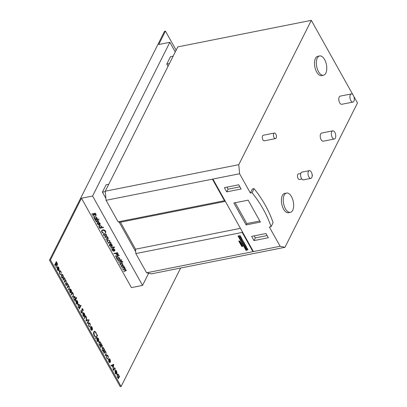 <?xml version="1.0" encoding="UTF-8"?>
<svg xmlns="http://www.w3.org/2000/svg" width="407" height="407" viewBox="0 0 407 407"><rect width="100%" height="100%" fill="white"/><g stroke="black" fill="none" stroke-linecap="round" stroke-linejoin="round"><path stroke-width="0.61" d="M242.577 246.535L242.709 245.909L242.592 246.505L242.709 245.909L242.129 245.446L242.445 246.301L242.058 245.35L242.755 245.869L242.404 245.426L242.002 245.284L241.89 245.935L242.526 246.398L242.567 245.909L242.511 246.454L241.875 245.273L241.733 245.955L242.277 246.479L241.722 245.304L241.58 245.981L242.079 246.469L241.585 245.299L241.341 245.462L241.57 245.329C241.122 245.813 241.371 246.215 242.313 246.53L242.699 245.935L241.992 245.548M242.094 246.439L241.585 245.299M242.46 246.271L242.073 245.319M242.755 245.869L242.414 245.401L241.809 245.396M242.526 246.398L242.567 245.909L242.511 246.454L241.89 245.248L241.641 245.416L241.89 245.248M242.577 245.879L242.526 246.428M242.292 246.449L241.733 245.273M242.241 245.034L240.919 244.21C241.366 244.551 241.59 244.439 241.6 243.874L241.376 243.472L240.334 243.457L241.183 243.127L239.982 242.547L240.7 242.267L240.547 241.992L239.418 241.661L239.285 241.422L240.237 241.437L240.028 241.061L238.741 241.041L240.288 243.813L240.608 243.818L240.389 243.997L240.913 244.933L242.251 245.004L240.934 244.185M241.651 244.261L241.392 243.447L240.4 243.432M241.666 244.236L241.616 243.849M241.183 243.127L240.028 242.526M240.7 242.267L239.311 241.422M240.237 241.437L240.044 241.036L238.741 241.041M241.224 243.813L240.939 243.813L241.224 243.813M241.234 243.834L240.959 243.803M240.013 242.109L239.743 242.028M240.486 242.964L240.216 242.882M312.021 174.14A2.294 1.938 102 0 1 312.093 176.521M285.424 208.74A9.839 4.945 78.8 0 0 290.379 212.352A9.839 4.945 78.8 0 0 293.64 206.471A9.839 4.945 78.8 0 0 291.498 196.662A9.839 4.945 78.8 0 0 286.543 193.05A9.839 4.945 78.8 0 0 283.287 198.931A9.839 4.945 78.8 0 0 285.424 208.74M286.543 193.05L284.686 193.417A9.839 4.945 78.8 0 0 281.43 199.298A9.839 4.945 78.8 0 0 283.572 209.112A9.839 4.945 78.8 0 0 288.527 212.724L290.379 212.352M332.27 137.469A4.156 2.086 78.8 0 0 334.366 138.996A4.156 2.086 78.8 0 0 335.739 136.513A4.156 2.086 78.8 0 0 334.834 132.367A4.156 2.086 78.8 0 0 332.743 130.845A4.156 2.086 78.8 0 0 331.369 133.328A4.156 2.086 78.8 0 0 332.27 137.469M332.743 130.845L321.616 133.058A4.156 2.086 78.8 0 0 320.243 135.541A4.156 2.086 78.8 0 0 321.148 139.682A4.156 2.086 78.8 0 0 323.239 141.209L334.366 138.996M350.824 100.549A4.156 2.086 78.8 0 0 352.915 102.076A4.156 2.086 78.8 0 0 354.293 99.593A4.156 2.086 78.8 0 0 353.388 95.452A4.156 2.086 78.8 0 0 351.297 93.925A4.156 2.086 78.8 0 0 349.918 96.408A4.156 2.086 78.8 0 0 350.824 100.549M351.297 93.925L340.171 96.138A4.156 2.086 78.8 0 0 338.797 98.621A4.156 2.086 78.8 0 0 339.697 102.762A4.156 2.086 78.8 0 0 341.788 104.289L352.915 102.076M318.523 71.642A9.839 4.945 78.8 0 0 323.479 75.254A9.839 4.945 78.8 0 0 326.735 69.373A9.839 4.945 78.8 0 0 324.598 59.559A9.839 4.945 78.8 0 0 319.643 55.952A9.839 4.945 78.8 0 0 316.381 61.828A9.839 4.945 78.8 0 0 318.523 71.642M319.643 55.952L317.786 56.319A9.839 4.945 78.8 0 0 314.53 62.2A9.839 4.945 78.8 0 0 316.671 72.014A9.839 4.945 78.8 0 0 321.627 75.621L323.479 75.254M274.048 137.576A2.844 1.43 78.8 0 0 275.483 138.619A2.844 1.43 78.8 0 0 276.424 136.92A2.844 1.43 78.8 0 0 275.804 134.081A2.844 1.43 78.8 0 0 274.374 133.038A2.844 1.43 78.8 0 0 273.433 134.737A2.844 1.43 78.8 0 0 274.048 137.576M274.374 133.038L263.248 135.251A2.844 1.43 78.8 0 0 262.306 136.95A2.844 1.43 78.8 0 0 262.922 139.784A2.844 1.43 78.8 0 0 264.357 140.827L275.483 138.619M300.768 173.458L298.402 173.931A2.844 1.43 78.8 0 0 297.461 175.631A2.844 1.43 78.8 0 0 298.077 178.464A2.844 1.43 78.8 0 0 299.506 179.507L301.877 179.039M309.315 170.645L301.897 172.12A3.938 1.979 78.8 0 0 300.59 174.471A3.938 1.979 78.8 0 0 301.45 178.398A3.938 1.979 78.8 0 0 303.429 179.843L310.846 178.368A3.938 1.979 78.8 0 0 312.149 176.017A3.938 1.979 78.8 0 0 311.294 172.09A3.938 1.979 78.8 0 0 309.315 170.645A3.938 1.979 78.8 0 0 308.007 173A3.938 1.979 78.8 0 0 308.867 176.923A3.938 1.979 78.8 0 0 310.846 178.368M98.733 220.935L98.698 221.642L97.853 220.757L97.085 222.013L95.899 221.449L95.874 220.67L96.902 221.713L97.67 220.457L98.733 220.935M98.713 221.622L98.413 220.976L98.352 221.484M98.367 221.459L98.413 220.976L97.868 220.726L97.085 222.013M97.115 221.576L97.319 220.65M98.586 219.073L99.028 219.297L98.901 219.632L98.458 219.409L98.601 219.047M99.028 219.297L98.901 219.632L98.474 219.383M97.599 223.825L98.672 224.918L97.283 223.926L97.176 222.98L97.99 222.41L99.054 222.512L100.097 223.377L100.117 224.476L99.323 224.929L98.092 222.726L97.538 223.107L97.599 223.825M100.188 224.354L99.323 224.929M105.337 232.667L105.271 231.318L102.864 230.138L102.025 230.708L102.147 231.959L103.439 233.043L103.363 233.353L101.765 232.041L101.638 230.52L102.722 229.828C103.983 229.696 104.965 230.174 105.662 231.257L105.708 232.885L105.398 232.56M105.81 232.723L105.352 232.641M107.646 238.609L107.824 237.866L106.639 237.174L104.904 237.464L104.736 237.164L107.448 236.625L107.616 236.925L107.127 237.022L108.186 237.856L108.252 238.578L105.942 239.326L105.774 239.021L107.911 238.365M107.972 242.959L110.684 242.419L110.852 242.72L110.455 242.801L111.289 243.595L110.012 242.948L108.145 243.259L107.972 242.959M113.365 247.217L114.459 246.998L114.626 247.303L113.538 247.522L113.777 247.955L113.446 248.021L113.202 247.588L110.826 248.061L110.658 247.756L113.034 247.283L112.79 246.851L113.365 247.217M118.274 254.126L117.694 254.955L116.377 254.472L115.705 253.383L113.991 253.724L113.823 253.419L117.531 252.686L118.239 254.599M119.795 258.72L119.963 259.02L117.252 259.559L117.084 259.259L117.552 259.162L116.473 258.262L116.402 257.219L117.165 256.695L119.287 257.712L119.292 258.816L119.795 258.72M122.736 261.711L122.873 262.093L122.527 262.164L122.436 261.838L121.49 261.747L121.774 262.266L121.444 262.332L121.154 261.813L118.778 262.286L118.605 261.981L120.986 261.508L120.793 261.162L121.123 261.096L122.736 261.711M121.001 266.264L123.708 265.725L123.881 266.025L123.479 266.107L124.318 266.9L123.041 266.254L121.169 266.565L121.001 266.264M180.637 268.04L121.123 386.467L50.437 259.992L81.471 198.234L131.42 287.612L142.547 285.399L92.598 196.026L169.846 42.308L175.244 51.969M81.471 198.234L92.598 196.026M121.82 267.735L124.532 267.196L124.7 267.496L124.227 267.592L125.224 268.335L125.005 269.251L126.165 270.024L126.226 270.665L123.876 271.408L123.708 271.108L125.173 270.813L125.804 270.039L123.987 269.51L122.934 269.724L122.761 269.419L124.14 269.144L124.863 268.35L123.128 267.811L121.988 268.035L121.82 267.735M125.855 270.507L125.819 270.014L123.998 269.485L122.934 269.724M124.873 268.325L124.908 268.813L124.873 268.325L123.143 267.781L121.988 268.035M121.779 263.07L122.756 263.919L122.833 264.947L122.054 265.476L119.948 264.479L119.856 263.471L120.63 262.927L121.779 263.07M120.518 260.017L121.612 259.798L121.779 260.104L120.691 260.317L120.93 260.75L120.599 260.816L120.355 260.383L117.979 260.856L117.811 260.556L120.187 260.083L119.943 259.651L120.518 260.017M115.298 256.059L119.098 255.301L119.266 255.606L115.466 256.359L115.298 256.059M112.266 250.071L113.339 251.165L111.956 250.173L111.844 249.226L112.658 248.657L113.721 248.758L114.764 249.623L114.784 250.722L113.996 251.175L112.759 248.972L112.205 249.354L112.266 250.071M114.855 250.6L113.996 251.175M109.702 245.487L110.775 246.581L109.391 245.589L109.285 244.643L110.094 244.073L111.157 244.175L112.2 245.039L112.225 246.138L111.432 246.591L110.2 244.388L109.641 244.77L109.702 245.487M112.291 246.016L111.432 246.591M109.493 241.799L109.468 240.807L107.814 239.962L107.234 240.369L107.326 241.234L108.262 242.323L106.99 241.295L106.883 240.171L107.616 239.667L109.809 240.761L109.809 242.017L109.554 241.692M109.936 241.829L109.508 241.773M105.469 233.888L106.441 234.737L106.522 235.76L105.744 236.289L103.637 235.292L103.546 234.284L104.319 233.74L105.469 233.888M103.419 227.238L103.587 227.544L99.781 228.296L99.613 227.996L100.081 227.905L99.003 226.999L98.926 225.961L99.695 225.432L101.811 226.45L101.796 227.564L103.419 227.238M97.273 218.422L97.441 218.722L94.729 219.261L94.561 218.961L95.029 218.864L93.951 217.964L93.88 216.921L94.643 216.397L96.764 217.414L96.769 218.518L97.273 218.422M95.096 219.912L97.802 219.373L97.975 219.673L95.263 220.212L95.096 219.912M91.784 213.985L95.492 213.248L96.22 215.206L95.686 215.568L94.012 214.57L92.989 216.148L92.781 215.776L93.803 214.194L91.951 214.291L91.784 213.985M57.331 267.567L57.468 269.602L58.476 270.696L57.382 269.943L57.148 267.129L57.758 266.666L58.659 267.414L59.112 269.139L58.873 270.324L57.331 267.567L57.504 269.597L58.399 270.212L58.405 270.721M57.646 266.682L58.659 267.414M64.184 277.452L64.164 278.225L64.993 278.815L65.242 280.387L66.209 280.922L66.204 283.13L65.537 284.457L65.324 284.081L65.995 282.748L66.02 281.156L65.4 280.708L64.357 282.351L64.148 281.97L64.774 280.723L64.84 279.044L64.22 278.602L63.182 280.24L62.968 279.863L64.199 277.411L64.199 278.215L65.028 278.81L65.369 280.357M67.231 282.911L67.211 283.684L68.04 284.274L68.295 285.846L69.261 286.38L69.256 288.588L68.59 289.916L68.376 289.54L69.042 288.207L69.073 286.614L68.452 286.167L67.409 287.81L67.196 287.428L67.827 286.182L67.893 284.503L67.267 284.061L66.229 285.699L66.02 285.322L67.252 282.87L67.252 283.674L68.081 284.269L68.417 285.816M69.806 289.891L69.979 291.916L70.991 293.009L69.856 292.267L69.622 289.453L70.233 288.99L71.133 289.738L71.586 291.458L71.347 292.648L69.77 289.896L69.979 291.916M70.121 289.001L71.133 289.738M76.15 301.241L76.287 303.276L77.294 304.37L76.201 303.617L75.967 300.804L76.577 300.341L77.478 301.088L77.93 302.808L77.691 303.998L76.15 301.241L76.323 303.266L77.218 303.887L77.223 304.395M76.465 300.351L77.478 301.088M81.975 308.821L82.952 309.081L83.293 310.77L82.753 309.381L82.194 309.188L82.29 312.876L81.97 313.171L82.29 312.876L81.161 312.581L80.815 310.566L81.334 312.235L82.082 312.495L81.853 309.569L82.27 308.557M82.158 309.193L82.133 309.9M83.038 313.563L83.176 315.598L84.183 316.692L83.084 315.939L82.855 313.125L83.466 312.662L84.366 313.41L84.819 315.135L84.575 316.32L83.038 313.563L83.211 315.593L84.101 316.208L84.112 316.717M83.354 312.673L84.366 313.41M93.788 331.781L94.439 331.176L95.93 332.305L96.607 334.849L95.747 332.626L94.521 331.695L93.986 332.183L94.332 335.49L95.457 336.436L95.538 336.971L94.159 335.841L93.483 333.511L93.788 331.781M95.833 338.67L95.625 338.288L97.354 334.849L97.563 335.226L95.833 338.67M97.054 338.639L97.192 340.674L98.199 341.773L97.1 341.02L96.871 338.207L97.482 337.739L98.382 338.487L98.835 340.211L98.591 341.397L97.054 338.639L97.227 340.669L98.118 341.285L98.128 341.794M97.37 337.754L98.382 338.487M100.819 347.588L100.605 347.207L101.842 344.754L101.867 345.497L102.635 346.255L101.694 345.986L100.819 347.588M102.299 346.072L101.658 345.996L100.799 347.553M104.177 349.801L104.406 349.348L104.619 349.73L103.388 352.182L103.388 351.378L102.447 350.585L102.193 347.705L102.661 347.278L103.734 348.061L104.141 349.811L103.734 348.061M110.877 365.583L113.711 364.28L113.11 369.587L113.075 367.475L112.006 365.562L111.106 366L110.877 365.583M119.098 376.506L119.327 376.048L119.541 376.429L118.31 378.881L118.31 378.078L117.374 377.289L117.114 374.404L117.582 373.977L118.656 374.761L119.063 376.511L118.656 374.761M169.846 42.308L158.72 44.521L165.466 31.095L176.139 50.193M115.176 371.072L115.313 373.107L116.326 374.201L115.227 373.448L114.993 370.635L115.603 370.172L116.509 370.919L116.957 372.639L116.717 373.829L115.176 371.072L115.349 373.097L116.244 373.718L116.249 374.226M115.491 370.182L116.509 370.919M113.624 370.502L113.416 370.126L114.647 367.674L114.677 368.411L115.44 369.174L114.499 368.905L113.624 370.502M115.11 368.986L114.464 368.91L113.609 370.472M108.71 359.503L108.847 361.538L109.859 362.632L108.761 361.879L108.532 359.071L109.137 358.603L110.043 359.35L110.495 361.075L110.251 362.261L108.71 359.503L108.888 361.533L109.778 362.149L109.788 362.657M109.025 358.618L110.043 359.35M106.41 355.301L106.899 354.863L108.018 355.733L108.521 357.717L107.855 356.008L106.634 355.652L106.883 357.946L107.819 359.116L106.726 358.241L106.41 355.301M106.975 355.331L106.598 355.657L106.883 357.946M104.08 353.424L103.871 353.047L105.103 350.595L105.092 351.414L105.988 352.101L106.008 354.497L105.377 355.749L105.169 355.367L106.003 353.612L105.8 352.335L104.889 351.938L104.08 353.424M105.087 351.826L104.065 353.393M100.977 344.073L101.206 343.62L101.414 343.996L100.183 346.454L100.183 345.65L99.247 344.856L98.993 341.977L99.461 341.549L100.529 342.333L100.941 344.083L100.529 342.333M90.71 327.289L90.847 329.324L91.855 330.423L90.756 329.67L90.527 326.857L91.137 326.394L92.038 327.136L92.491 328.861L92.252 330.046L90.71 327.289L90.883 329.319L91.779 329.935L91.784 330.443M91.097 326.399L92.038 327.136M88.405 323.087L88.894 322.649L90.018 323.519L90.517 325.503L89.85 323.794L88.629 323.438L88.879 325.732L89.815 326.902L88.726 326.027L88.405 323.087M88.955 323.127L88.594 323.443L88.879 325.732M87.347 323.479L87.134 323.102L88.365 320.65L88.578 321.026L87.347 323.479M88.731 320.319L88.665 319.714L89.057 320.416L88.695 320.329M88.665 319.714L89.021 320.426M86.014 321.103L86.432 317.19L86.335 320.411L87.805 319.648L88.034 320.055L86.014 321.103L88.034 320.055M84.564 318.508L84.356 318.132L85.587 315.679L85.618 316.417L86.381 317.18L85.439 316.911L84.564 318.508M86.05 316.992L85.404 316.916L84.549 318.478M80.062 306.695L80.8 305.23L81.008 305.606L79.279 309.05L79.284 308.247L78.342 307.458L78.088 304.573L78.556 304.151L79.624 304.929L80.026 306.7L79.624 304.929M75.712 298.911L76.45 297.446L76.658 297.822L74.929 301.266L74.934 300.463L73.993 299.674L73.738 296.789L74.206 296.367L75.275 297.146L75.677 298.916L75.275 297.146M71.398 294.943L71.184 294.566L72.415 292.114L72.405 292.933L73.306 293.62L73.326 296.016L72.695 297.268L72.487 296.891L73.321 295.131L73.118 293.854L72.207 293.457L71.398 294.943M72.405 293.345L71.378 294.912M61.376 274.7L62.052 274.252L62.912 275.02L63.36 276.592L63.161 277.889L62.678 278.322L61.635 277.559L61.376 274.7M61.864 274.257L62.912 275.02M59.254 270.93L59.748 270.492L60.867 271.362L61.365 273.346L60.699 271.637L59.483 271.281L59.727 273.575L60.663 274.745L59.575 273.87L59.254 270.93M59.804 270.97L59.442 271.286L59.727 273.575M56.329 261.681L57.295 263.497L57.377 265.191C56.98 265.715 56.548 265.522 56.085 264.606L56.171 267.704L55.652 263.828L54.874 265.379L54.66 264.998L56.349 261.645L57.331 263.487L57.377 265.191L57.036 265.512M105.306 191.59L102.411 192.17L105.912 198.428M119.088 222.008L135.724 251.77M169.419 63.568L166.773 64.092L170.482 56.71L173.128 56.181M102.411 192.17L106.12 184.783L108.766 184.259M166.773 64.092L168.025 66.336M352.838 94.658L311.309 20.35L177.798 46.891L105.276 191.209L238.787 164.667L239.586 173.753L106.074 200.295L118.132 221.866L120.462 222.212L135.541 249.191L135.846 253.566L146.601 272.807L253.413 251.577L212.886 179.065M311.309 20.35L238.787 164.667M245.716 249.837L246.881 249.491L245.502 249.46L245.299 249.094L246.372 248.58L245.09 248.723L244.755 248.117L247.029 247.99L247.385 248.626L246.383 249.094L247.66 249.115L248.016 249.745L246.052 250.437L245.716 249.837L246.896 249.466M245.299 249.094L246.383 248.55M244.755 248.117L247.044 247.965L247.385 248.626M246.393 249.069L247.675 249.084L248.016 249.745M243.844 246.494L245.96 246.072L246.403 246.866L246.067 247.69L245.34 247.471L244.739 248.092L244.358 247.41L244.882 246.978L244.195 247.115L243.859 246.464L245.97 246.047L246.418 246.84L246.077 247.66M246.489 247.431L246.067 247.69M244.358 247.41L244.861 246.983M241.117 238.94L240.573 239.051L240.089 238.629L240.384 239.153L239.809 239.27L239.168 238.12L241.295 237.673L241.916 238.833L241.336 238.95L241.051 238.441L241.117 238.94L240.888 238.471M240.12 238.624L240.384 239.153M238.629 237.159L239.428 236.411L238.344 236.645L238.019 236.019L240.135 235.597L240.476 236.208L239.652 236.986L240.761 236.721L241.086 237.347L238.97 237.769L238.629 237.159L239.402 236.416M239.667 236.96L240.761 236.721M253.19 251.18L252.945 251.668L242.196 232.428L135.846 253.566M240.384 239.718L241.03 239.28L241.956 239.382L242.638 239.972L242.674 240.715L242.038 241.127L241.112 241.025L240.43 240.435L240.384 239.718L241.02 239.306L241.946 239.408L242.628 239.998L242.674 240.715M241.259 241.87L242.689 241.585L242.496 241.234L243.177 241.097L243.92 242.424L241.61 242.491L241.275 241.839L242.679 241.565M242.496 241.234L243.193 241.071L243.92 242.424M242.475 244.042L243.218 243.895L243.02 243.544L242.282 243.691L241.946 243.04L244.058 242.623L244.409 243.244L243.681 243.417L243.874 243.762L244.602 243.595L244.938 244.246L242.826 244.668L242.475 244.042L243.203 243.874M243.707 243.411L243.89 243.737M244.989 245.864L244.439 245.97L243.961 245.553L244.256 246.077L243.676 246.189L243.035 245.045L245.162 244.597L245.797 245.731L245.207 245.874L244.922 245.36L244.989 245.864L244.755 245.396M243.986 245.548L244.256 246.077M212.423 179.156L224.476 200.722L118.132 221.866M253.413 251.577L280.113 246.266L284.966 247.298L357.488 102.981L353.836 96.444M271.067 226.689A118.086 85.796 -153.3 0 0 252.045 192.659L254.07 188.629A118.086 85.796 -153.3 0 1 273.092 222.66L271.067 226.689L269.358 227.025L280.113 246.266M252.045 192.659L250.341 192.994L239.586 173.753M260.414 222.08L248.163 200.158L233.883 202.996L246.133 224.918L260.414 222.08M241.107 189.006L238.751 184.788L224.379 187.647L226.735 191.865L241.107 189.006M251.618 236.381L265.985 233.526L268.34 237.739L253.973 240.598L251.618 236.381M284.966 247.298L151.455 273.84L146.601 272.807M254.07 188.629L252.365 188.97L250.341 192.994M235.165 202.742L246.81 223.575L259.803 220.991M246.81 223.575L246.133 224.918M226.943 187.139L228.083 189.179L239.891 186.828M228.083 189.179L226.735 191.865M267.124 235.567L255.321 237.912L253.973 240.598M255.321 237.912L254.182 235.872M106.074 200.295L105.276 191.209M242.196 232.428L242.119 231.374M225.035 200.809L224.476 200.722M240.425 228.342L135.541 249.191M225.346 201.363L120.462 222.212M240.751 236.752L241.086 237.347M238.009 236.045L240.135 235.597M240.12 235.628L240.461 236.233M239.168 238.12L241.295 237.673M241.28 237.698L241.916 238.833M241.366 239.932L241.142 240.293L241.687 240.506L241.916 240.14L241.366 239.932L241.158 240.267L241.702 240.481L241.926 240.115M241.702 240.481L241.916 240.14M241.382 239.906L241.158 240.267M243.874 243.762L244.602 243.595M244.592 243.62L244.938 244.246M241.931 243.071L244.058 242.623M244.047 242.648L244.393 243.274M243.035 245.045L245.162 244.597M245.151 244.622L245.782 245.757M245.757 246.805L245.35 246.886L245.706 247.12L245.757 246.805M245.375 246.881L245.813 246.901M148.657 273.245L142.547 285.399M121.123 386.467L120.197 386.65L49.512 260.175L164.54 31.278L165.466 31.095M49.512 260.175L50.437 259.992M119.307 376.088L119.541 376.429M119.505 376.434L118.289 378.851M117.567 373.982L118.615 374.766M117.679 374.465L117.287 374.796L117.496 377.004L118.671 377.289M118.345 377.62L118.712 377.279L118.503 375.066L117.323 374.786L117.531 376.999L118.712 377.279M117.287 374.796L117.659 374.471M116.468 370.925L116.957 372.639M116.921 372.649L116.682 373.835M115.807 370.675L115.313 370.818L115.771 370.68L115.313 370.818L116.621 373.153L116.366 371.24L115.807 370.675L115.349 370.808L116.656 373.148M114.626 367.709L114.86 368.05M114.82 368.06L114.677 368.411M114.642 368.416L115.298 368.757M115.262 368.767L115.44 369.174M115.069 368.996L114.464 368.91L115.069 368.996M113.675 364.29L113.08 369.531M111.101 365.99L112.006 365.562M113.365 364.906L112.256 365.43L113.136 366.931L113.365 364.906L112.296 365.425L113.136 366.931M110.007 359.361L110.495 361.075M110.455 361.08L110.216 362.271M109.341 359.106L108.847 359.249L109.305 359.116L108.847 359.249L110.155 361.589L109.9 359.671L109.341 359.106L108.888 359.244L110.19 361.584M106.878 354.868L108.018 355.733M107.982 355.738L108.481 357.728M106.939 355.342L106.598 355.657M106.843 357.951L107.723 358.633M107.687 358.643L107.779 359.122M105.082 350.631L105.311 350.971M105.276 350.976L105.092 351.414M105.052 351.419L105.988 352.101M105.952 352.106L105.973 354.502L105.362 355.718M104.385 349.389L104.619 349.73M104.579 349.735L103.368 352.152M102.64 347.283L103.693 348.066M102.366 348.092L102.773 347.761L102.366 348.092L102.569 350.305L103.749 350.59M102.569 350.305L103.79 350.58L103.403 350.92M103.79 350.58L103.582 348.367L102.401 348.087L102.61 350.3M101.821 344.795L102.05 345.136M102.015 345.141L101.867 345.497M101.831 345.502L102.493 345.843M102.457 345.848L102.635 346.255M102.264 346.077L101.658 345.996L102.264 346.077M101.185 343.661L101.414 343.996M101.379 344.007L100.168 346.418M99.44 341.554L100.493 342.338M99.166 342.363L99.573 342.033L99.166 342.363L99.369 344.576L100.549 344.861M99.369 344.576L100.585 344.851L100.203 345.192M100.585 344.851L100.381 342.638L99.201 342.358L99.405 344.571M98.346 338.497L98.835 340.211M98.794 340.221L98.555 341.407M97.685 338.248L97.187 338.39L97.644 338.253L97.187 338.39L98.494 340.725L98.24 338.807L97.685 338.248L97.227 338.38L98.535 340.72M97.334 334.885L97.563 335.226M97.527 335.236L95.818 338.639M94.424 331.181L95.93 332.305M95.894 332.316L96.571 334.854M94.5 331.7L93.986 332.183M93.951 332.188L94.332 335.49M94.297 335.5L95.457 336.436M95.421 336.447L95.503 336.971M92.002 327.147L92.491 328.861M92.45 328.871L92.211 330.057M91.341 326.897L90.847 327.04L91.3 326.902L90.847 327.04L92.15 329.375L91.901 327.457L91.341 326.897L90.883 327.03L92.191 329.37M88.879 322.654L90.018 323.519M89.978 323.529L90.481 325.514M88.935 323.127L88.594 323.443M88.843 325.737L89.718 326.419M89.682 326.429L89.774 326.907M88.35 320.691L88.578 321.026M88.543 321.037L87.327 323.448M88.629 319.724L88.955 319.81M86.426 317.251L86.66 317.602M86.625 317.608L86.335 320.411M87.775 319.663L87.998 320.065M85.567 315.715L85.801 316.056M85.76 316.061L85.618 316.417M85.582 316.422L86.243 316.763M86.203 316.773L86.381 317.18M86.014 317.002L85.404 316.916L86.014 317.002M84.33 313.415L84.819 315.135M84.778 315.14L84.539 316.325M83.669 313.166L83.17 313.309L83.628 313.176L83.17 313.309L84.478 315.649L84.224 313.731L83.669 313.166L83.211 313.304L84.519 315.639M80.81 310.597L81.1 310.75M81.064 310.76L81.334 312.235M81.298 312.245L82.046 312.5M81.939 308.832L82.952 309.081M82.911 309.086L83.257 310.775M82.097 309.905L82.28 310.8M82.245 310.806L82.255 312.881M80.779 305.27L81.008 305.606M80.973 305.616L79.263 309.02M78.536 304.151L79.589 304.935M78.653 304.634L78.261 304.965L78.465 307.178L79.645 307.458M79.279 307.794L79.68 307.453L79.477 305.235L78.297 304.955L78.505 307.168L79.68 307.453M78.261 304.965L78.632 304.639M77.442 301.094L77.93 302.808M77.895 302.818L77.651 304.004M76.781 300.844L76.287 300.987L76.745 300.849L76.287 300.987L77.595 303.322L77.34 301.409L76.781 300.844L76.323 300.977L77.63 303.317M76.43 297.486L76.658 297.822M76.623 297.832L74.913 301.236M74.186 296.372L75.239 297.156M74.303 296.851L73.911 297.181L74.115 299.394L75.295 299.674M74.929 300.01L75.331 299.669L75.127 297.451L73.947 297.171L74.155 299.384L75.331 299.669M73.911 297.181L74.283 296.856M72.4 292.15L72.629 292.491M72.594 292.496L72.405 292.933M72.37 292.938L73.306 293.62M73.27 293.625L73.291 296.021L72.68 297.237M69.943 291.926L70.874 292.536M70.838 292.541L70.955 293.02M71.098 289.743L71.586 291.458M71.551 291.468L71.311 292.653M70.436 289.494L69.943 289.636L70.401 289.499L69.943 289.636L71.25 291.977L70.996 290.059L70.436 289.494L69.979 289.626L71.286 291.967M68.295 285.846L69.261 286.38M69.221 286.386L69.221 288.594L68.569 289.886M68.452 286.167L67.394 287.78M67.231 284.071L66.214 285.668M65.242 280.387L66.209 280.922M66.173 280.927L66.168 283.135L65.517 284.427M65.385 280.713L64.342 282.321M64.199 278.607L63.161 280.209M62.871 275.025L63.36 276.592M63.324 276.602L63.161 277.889M63.121 277.895L62.658 278.327M61.935 274.745L61.549 275.086L61.747 277.264L62.912 277.518M61.747 277.264L62.948 277.513L62.551 277.849M62.948 277.513L62.759 275.32L61.589 275.081L61.783 277.253M61.549 275.086L61.92 274.75M59.727 270.497L60.867 271.362M60.831 271.372L61.33 273.356M59.783 270.97L59.442 271.286M59.692 273.585L60.572 274.262M60.531 274.272L60.628 274.75M58.623 267.424L59.112 269.139M59.076 269.144L58.832 270.329M57.962 267.17L57.468 267.313L57.921 267.18L57.468 267.313L58.776 269.653L58.522 267.735L57.962 267.17L57.504 267.307L58.812 269.643M57.341 265.196L57.016 265.512M56.135 267.633L56.085 264.606M54.859 265.349L55.652 263.828M55.79 263.492L57.168 264.809L56.39 262.367L55.79 263.492L57.128 264.82M56.39 262.367L55.825 263.487M124.69 267.475L124.227 267.592M126.231 270.655L123.876 271.408M123.886 271.383L123.733 271.103M125.87 270.482L125.819 270.014M122.945 269.693L122.787 269.414M122.003 268.01L121.846 267.73M123.865 266.005L123.479 266.107M124.318 266.87L123.937 266.794M123.911 266.6L123.041 266.254M123.051 266.229L121.169 266.565M121.179 266.539L121.027 266.259M122.843 264.921L122.054 265.476M122.069 265.45L119.948 264.479M119.963 264.453L119.862 263.456M122.471 264.769L122.436 263.96L120.813 263.202L120.218 263.619L120.284 264.413L121.886 265.176L122.471 264.769L122.421 263.985L120.798 263.227L120.213 263.634M122.868 262.072L122.527 262.164M122.538 262.139L122.436 261.838M122.451 261.813L121.861 261.676M121.876 261.645L121.49 261.747M121.764 262.245L121.444 262.332M121.459 262.306L121.154 261.813M121.169 261.787L118.778 262.286M118.788 262.256L118.63 261.976M120.818 261.157L120.986 261.508M121.769 260.078L120.691 260.317M120.92 260.729L120.599 260.816M120.609 260.79L120.355 260.383M120.37 260.358L117.979 260.856M117.989 260.831L117.837 260.551M119.968 259.646L120.187 260.083M119.953 259L117.252 259.559M117.267 259.534L117.109 259.254M116.473 258.262L117.552 259.162M116.488 258.231L116.407 257.209M119.022 258.593L118.966 257.758L117.343 256.97L116.763 257.387L116.814 258.206L118.432 258.989L119.022 258.593L118.956 257.784L117.333 257L116.763 257.387M119.256 255.581L115.466 256.359M115.476 256.334L115.323 256.054M118.289 254.095L117.694 254.955M117.709 254.93L116.377 254.472M116.392 254.446L115.705 253.383M115.715 253.358L113.991 253.724M114.006 253.698L113.848 253.413M117.857 254.411L117.526 254.655L117.664 253.678L117.318 253.062L116.081 253.307L117.526 254.655M117.537 254.629L117.679 253.653L117.333 253.037L116.081 253.307M113.35 251.134L111.956 250.173M111.966 250.147L111.854 249.211M114.006 251.15L112.759 248.972M112.775 248.947L112.21 249.338M114.169 250.783L114.453 249.679L113.126 248.911L114.158 250.809L114.52 250.488M113.843 249.094L113.11 248.936M114.453 249.679L113.828 249.12M114.158 250.809L114.438 249.705M114.616 247.283L113.538 247.522M113.767 247.929L113.446 248.021M113.456 247.99L113.202 247.588M113.217 247.558L110.826 248.061M110.836 248.031L110.684 247.751M112.815 246.846L113.034 247.283M110.79 246.55L109.391 245.589M109.407 245.563L109.29 244.627M111.447 246.566L110.2 244.388M110.216 244.363L109.651 244.755M111.61 246.199L111.889 245.095L110.562 244.327L111.594 246.225L111.961 245.889M111.284 244.51L110.551 244.353M111.889 245.095L111.269 244.536M111.594 246.225L111.879 245.121M110.841 242.699L110.455 242.801M111.294 243.564L110.908 243.488M110.887 243.294L110.012 242.948M110.027 242.923L108.145 243.259M108.155 243.233L107.997 242.954M109.503 241.768L109.468 240.807M109.478 240.776L107.814 239.962M107.83 239.937L107.25 240.344M108.277 242.297L106.99 241.295M107.005 241.27L106.893 240.155M107.601 236.905L107.127 237.022M108.257 238.568L105.942 239.326M105.957 239.296L105.8 239.016M107.662 238.583L107.824 237.866M107.84 237.841L106.639 237.174M106.649 237.144L104.904 237.464M104.92 237.439L104.762 237.159M106.532 235.734L105.744 236.289M105.759 236.263L103.637 235.292M103.653 235.266L103.551 234.269M106.166 235.572L106.125 234.773L104.497 234.015L103.897 234.447L103.968 235.226L105.576 235.989L106.161 235.587L106.11 234.798L104.487 234.04L103.897 234.447M105.352 232.636L105.271 231.318M105.286 231.288L102.864 230.138M102.879 230.108L102.03 230.693M103.378 233.323L101.765 232.041M101.781 232.01L101.653 230.494M103.571 227.523L99.781 228.296M99.796 228.271L99.639 227.991M99.003 226.999L100.081 227.905M99.018 226.974L98.937 225.946M101.557 227.32L101.496 226.496L99.873 225.712L99.283 226.139M100.961 227.727L101.547 227.33L101.48 226.521L99.857 225.737L99.277 226.155L99.344 226.943L100.961 227.727M98.682 224.888L97.283 223.926M97.298 223.901L97.187 222.965M99.339 224.903L98.092 222.726M98.107 222.7L97.538 223.107M99.501 224.537L99.786 223.433L98.458 222.665L99.491 224.562L99.857 224.226M99.176 222.848L98.443 222.69M99.786 223.433L99.16 222.873M99.491 224.562L99.771 223.458M97.431 218.701L94.729 219.261M94.745 219.236L94.587 218.956M93.951 217.964L95.029 218.864M93.966 217.933L93.885 216.911M94.821 216.672L94.226 217.114L94.292 217.908L95.91 218.691L96.5 218.294L96.444 217.455L94.821 216.672L94.236 217.104M96.5 218.294L96.434 217.486L94.811 216.702M99.043 219.266L98.911 219.607M97.96 219.653L95.263 220.212M95.279 220.187L95.121 219.907M97.588 221.271L97.456 221.79M97.1 221.988L95.899 221.449M95.915 221.418L95.884 220.64M97.329 220.625L97.187 221.149M96.225 215.191L95.686 215.568M95.696 215.537L94.012 214.57M94.022 214.545L92.989 216.148M93.005 216.122L92.796 215.751M93.676 213.924L91.951 214.291M91.967 214.265L91.809 213.98M95.833 215.028L95.518 215.262L95.635 214.26L95.279 213.629L94.042 213.873L95.518 215.262M95.528 215.237L95.645 214.235L95.294 213.599L94.042 213.873"/></g></svg>
